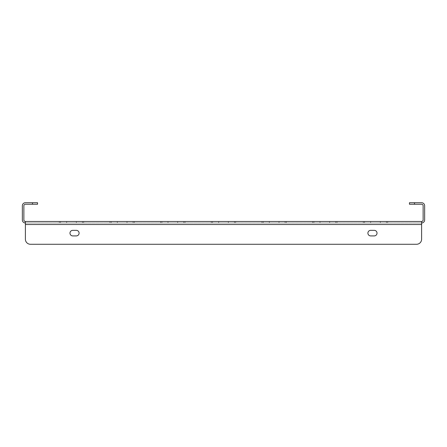 <?xml version="1.0" encoding="UTF-8"?>
<svg xmlns="http://www.w3.org/2000/svg" width="447" height="447" viewBox="0 0 447 447"><rect width="100%" height="100%" fill="white"/><g stroke="black" fill="none" stroke-linecap="round" stroke-linejoin="round"><path stroke-width="0.34" stroke-dasharray="2.23 1.68" d="M337.021 222.992L312.649 222.992L337.021 222.992L312.649 222.992L337.021 222.992L312.649 222.992L337.021 222.992L312.649 222.992L337.021 222.992L312.649 222.992L337.021 222.992L312.649 222.992L337.021 222.992L312.649 222.992L337.021 222.992L312.649 222.992L337.021 222.992L312.649 222.992L337.021 222.992L312.649 222.992L337.021 222.992L312.649 222.992L337.021 222.992L312.649 222.992L337.021 222.992L312.649 222.992L337.021 222.992L312.649 222.992L337.021 222.992L312.649 222.992L337.021 222.992L312.649 222.992L337.021 222.992L312.649 222.992L337.021 222.992L337.021 221.472L312.649 221.472L337.021 221.472L337.021 222.992L337.021 221.472L312.649 221.472L337.021 221.472L312.649 221.472L337.021 221.472L337.021 222.992L337.021 221.472L312.649 221.472L337.021 221.472L312.649 221.472L337.021 221.472L337.021 222.992L337.021 221.472L312.649 221.472L337.021 221.472L312.649 221.472L337.021 221.472L337.021 222.992L337.021 221.472L312.649 221.472L337.021 221.472L312.649 221.472L337.021 221.472L337.021 222.992L337.021 221.472L312.649 221.472L337.021 221.472L312.649 221.472L337.021 221.472L337.021 222.992L337.021 221.472L312.649 221.472L337.021 221.472L312.649 221.472L337.021 221.472L337.021 222.992L337.021 221.472L312.649 221.472L337.021 221.472L312.649 221.472L337.021 221.472L337.021 222.992L337.021 221.472L312.649 221.472L337.021 221.472M387.689 222.992L363.316 222.992L387.689 222.992L363.316 222.992L387.689 222.992L363.316 222.992L387.689 222.992L363.316 222.992L387.689 222.992L363.316 222.992L387.689 222.992L363.316 222.992L387.689 222.992L363.316 222.992L387.689 222.992L363.316 222.992L387.689 222.992L363.316 222.992L387.689 222.992L363.316 222.992L387.689 222.992L363.316 222.992L387.689 222.992L363.316 222.992L387.689 222.992L363.316 222.992L387.689 222.992L363.316 222.992L387.689 222.992L363.316 222.992L387.689 222.992L363.316 222.992L387.689 222.992L363.316 222.992L387.689 222.992L387.689 221.472L363.316 221.472L387.689 221.472L387.689 222.992L387.689 221.472L363.316 221.472L387.689 221.472L363.316 221.472L387.689 221.472L387.689 222.992L387.689 221.472L363.316 221.472L387.689 221.472L363.316 221.472L387.689 221.472L387.689 222.992L387.689 221.472L363.316 221.472L387.689 221.472L363.316 221.472L387.689 221.472L387.689 222.992L387.689 221.472L363.316 221.472L387.689 221.472L363.316 221.472L387.689 221.472L387.689 222.992L387.689 221.472L363.316 221.472L387.689 221.472L363.316 221.472L387.689 221.472L387.689 222.992L387.689 221.472L363.316 221.472L387.689 221.472L363.316 221.472L387.689 221.472L387.689 222.992L387.689 221.472L363.316 221.472L387.689 221.472L363.316 221.472L387.689 221.472L387.689 222.992L387.689 221.472L363.316 221.472L387.689 221.472M286.354 222.992L261.981 222.992L286.354 222.992L261.981 222.992L286.354 222.992L261.981 222.992L286.354 222.992L261.981 222.992L286.354 222.992L261.981 222.992L286.354 222.992L261.981 222.992L286.354 222.992L261.981 222.992L286.354 222.992L261.981 222.992L286.354 222.992L261.981 222.992L286.354 222.992L261.981 222.992L286.354 222.992L261.981 222.992L286.354 222.992L261.981 222.992L286.354 222.992L261.981 222.992L286.354 222.992L261.981 222.992L286.354 222.992L261.981 222.992L286.354 222.992L261.981 222.992L286.354 222.992L261.981 222.992L286.354 222.992L286.354 221.472L261.981 221.472L286.354 221.472L286.354 222.992L286.354 221.472L261.981 221.472L286.354 221.472L261.981 221.472L286.354 221.472L286.354 222.992L286.354 221.472L261.981 221.472L286.354 221.472L261.981 221.472L286.354 221.472L286.354 222.992L286.354 221.472L261.981 221.472L286.354 221.472L261.981 221.472L286.354 221.472L286.354 222.992L286.354 221.472L261.981 221.472L286.354 221.472L261.981 221.472L286.354 221.472L286.354 222.992L286.354 221.472L261.981 221.472L286.354 221.472L261.981 221.472L286.354 221.472L286.354 222.992L286.354 221.472L261.981 221.472L286.354 221.472L261.981 221.472L286.354 221.472L286.354 222.992L286.354 221.472L261.981 221.472L286.354 221.472L261.981 221.472L286.354 221.472L286.354 222.992L286.354 221.472L261.981 221.472L286.354 221.472M235.686 222.992L211.314 222.992L235.686 222.992L211.314 222.992L235.686 222.992L211.314 222.992L235.686 222.992L211.314 222.992L235.686 222.992L211.314 222.992L235.686 222.992L211.314 222.992L235.686 222.992L211.314 222.992L235.686 222.992L211.314 222.992L235.686 222.992L211.314 222.992L235.686 222.992L211.314 222.992L235.686 222.992L211.314 222.992L235.686 222.992L211.314 222.992L235.686 222.992L211.314 222.992L235.686 222.992L211.314 222.992L235.686 222.992L211.314 222.992L235.686 222.992L211.314 222.992L235.686 222.992L211.314 222.992L235.686 222.992L235.686 221.472L211.314 221.472L235.686 221.472L235.686 222.992L235.686 221.472L211.314 221.472L235.686 221.472L211.314 221.472L235.686 221.472L235.686 222.992L235.686 221.472L211.314 221.472L235.686 221.472L211.314 221.472L235.686 221.472L235.686 222.992L235.686 221.472L211.314 221.472L235.686 221.472L211.314 221.472L235.686 221.472L235.686 222.992L235.686 221.472L211.314 221.472L235.686 221.472L211.314 221.472L235.686 221.472L235.686 222.992L235.686 221.472L211.314 221.472L235.686 221.472L211.314 221.472L235.686 221.472L235.686 222.992L235.686 221.472L211.314 221.472L235.686 221.472L211.314 221.472L235.686 221.472L235.686 222.992L235.686 221.472L211.314 221.472L235.686 221.472L211.314 221.472L235.686 221.472L235.686 222.992L235.686 221.472L211.314 221.472L235.686 221.472M185.019 222.992L160.646 222.992L185.019 222.992L160.646 222.992L185.019 222.992L160.646 222.992L185.019 222.992L160.646 222.992L185.019 222.992L160.646 222.992L185.019 222.992L160.646 222.992L185.019 222.992L160.646 222.992L185.019 222.992L160.646 222.992L185.019 222.992L160.646 222.992L185.019 222.992L160.646 222.992L185.019 222.992L160.646 222.992L185.019 222.992L160.646 222.992L185.019 222.992L160.646 222.992L185.019 222.992L160.646 222.992L185.019 222.992L160.646 222.992L185.019 222.992L160.646 222.992L185.019 222.992L160.646 222.992L185.019 222.992L185.019 221.472L160.646 221.472L185.019 221.472L185.019 222.992L185.019 221.472L160.646 221.472L185.019 221.472L160.646 221.472L185.019 221.472L185.019 222.992L185.019 221.472L160.646 221.472L185.019 221.472L160.646 221.472L185.019 221.472L185.019 222.992L185.019 221.472L160.646 221.472L185.019 221.472L160.646 221.472L185.019 221.472L185.019 222.992L185.019 221.472L160.646 221.472L185.019 221.472L160.646 221.472L185.019 221.472L185.019 222.992L185.019 221.472L160.646 221.472L185.019 221.472L160.646 221.472L185.019 221.472L185.019 222.992L185.019 221.472L160.646 221.472L185.019 221.472L160.646 221.472L185.019 221.472L185.019 222.992L185.019 221.472L160.646 221.472L185.019 221.472L160.646 221.472L185.019 221.472L185.019 222.992L185.019 221.472L160.646 221.472L185.019 221.472M134.351 222.992L109.979 222.992L134.351 222.992L109.979 222.992L134.351 222.992L109.979 222.992L134.351 222.992L109.979 222.992L134.351 222.992L109.979 222.992L134.351 222.992L109.979 222.992L134.351 222.992L109.979 222.992L134.351 222.992L109.979 222.992L134.351 222.992L109.979 222.992L134.351 222.992L109.979 222.992L134.351 222.992L109.979 222.992L134.351 222.992L109.979 222.992L134.351 222.992L109.979 222.992L134.351 222.992L109.979 222.992L134.351 222.992L109.979 222.992L134.351 222.992L109.979 222.992L134.351 222.992L109.979 222.992L134.351 222.992L134.351 221.472L109.979 221.472L134.351 221.472L134.351 222.992L134.351 221.472L109.979 221.472L134.351 221.472L109.979 221.472L134.351 221.472L134.351 222.992L134.351 221.472L109.979 221.472L134.351 221.472L109.979 221.472L134.351 221.472L134.351 222.992L134.351 221.472L109.979 221.472L134.351 221.472L109.979 221.472L134.351 221.472L134.351 222.992L134.351 221.472L109.979 221.472L134.351 221.472L109.979 221.472L134.351 221.472L134.351 222.992L134.351 221.472L109.979 221.472L134.351 221.472L109.979 221.472L134.351 221.472L134.351 222.992L134.351 221.472L109.979 221.472L134.351 221.472L109.979 221.472L134.351 221.472L134.351 222.992L134.351 221.472L109.979 221.472L134.351 221.472L109.979 221.472L134.351 221.472L134.351 222.992L134.351 221.472L109.979 221.472L134.351 221.472M83.684 222.992L59.311 222.992L83.684 222.992L59.311 222.992L83.684 222.992L59.311 222.992L83.684 222.992L59.311 222.992L83.684 222.992L59.311 222.992L83.684 222.992L59.311 222.992L83.684 222.992L59.311 222.992L83.684 222.992L59.311 222.992L83.684 222.992L59.311 222.992L83.684 222.992L59.311 222.992L83.684 222.992L59.311 222.992L83.684 222.992L59.311 222.992L83.684 222.992L59.311 222.992L83.684 222.992L59.311 222.992L83.684 222.992L59.311 222.992L83.684 222.992L59.311 222.992L83.684 222.992L59.311 222.992L83.684 222.992L83.684 221.472L59.311 221.472L83.684 221.472L83.684 222.992L83.684 221.472L59.311 221.472L83.684 221.472L59.311 221.472L83.684 221.472L83.684 222.992L83.684 221.472L59.311 221.472L83.684 221.472L59.311 221.472L83.684 221.472L83.684 222.992L83.684 221.472L59.311 221.472L83.684 221.472L59.311 221.472L83.684 221.472L83.684 222.992L83.684 221.472L59.311 221.472L83.684 221.472L59.311 221.472L83.684 221.472L83.684 222.992L83.684 221.472L59.311 221.472L83.684 221.472L59.311 221.472L83.684 221.472L83.684 222.992L83.684 221.472L59.311 221.472L83.684 221.472L59.311 221.472L83.684 221.472L83.684 222.992L83.684 221.472L59.311 221.472L83.684 221.472L59.311 221.472L83.684 221.472L83.684 222.992L83.684 221.472L59.311 221.472L83.684 221.472M414.514 202.726L409.452 202.726L409.452 204.245L414.514 204.245L414.514 202.726L421.61 202.726A3.04 3.04 0 0 1 424.65 205.765L424.65 219.952A3.04 3.04 0 0 1 421.61 222.992L25.39 222.992L25.39 221.472A1.52 1.52 0 0 1 23.87 219.952L23.87 205.765A1.52 1.52 0 0 1 25.39 204.245L37.548 204.245L37.548 202.726L32.486 202.726L32.486 204.245M32.486 202.726L25.39 202.726A3.04 3.04 0 0 0 22.35 205.765L22.35 219.952A3.04 3.04 0 0 0 25.39 222.992L25.39 224.511L25.39 222.992L421.61 222.992L421.61 221.472L25.39 221.472L25.39 239.206A5.068 5.068 0 0 0 30.457 244.274L416.543 244.274A5.068 5.068 0 0 0 421.61 239.206L421.61 221.472A1.52 1.52 0 0 0 423.13 219.952L423.13 205.765A1.52 1.52 0 0 0 421.61 204.245L414.514 204.245M25.39 222.992L25.39 221.472M421.61 222.992L421.61 221.472M370.692 235.915A2.788 2.788 0 0 1 367.903 233.127A2.788 2.788 0 0 1 370.692 230.339L374.234 230.339A2.788 2.788 0 0 1 377.022 233.127A2.788 2.788 0 0 1 374.234 235.915L370.692 235.915A2.788 2.788 0 0 1 367.903 233.127A2.788 2.788 0 0 1 370.692 230.339L374.234 230.339A2.788 2.788 0 0 1 377.022 233.127A2.788 2.788 0 0 1 374.234 235.915L370.692 235.915L374.234 235.915M76.308 230.339A2.788 2.788 0 0 1 79.097 233.127A2.788 2.788 0 0 1 76.308 235.915L72.766 235.915A2.788 2.788 0 0 1 69.978 233.127A2.788 2.788 0 0 1 72.766 230.339L76.308 230.339A2.788 2.788 0 0 1 79.097 233.127A2.788 2.788 0 0 1 76.308 235.915L72.766 235.915A2.788 2.788 0 0 1 69.978 233.127A2.788 2.788 0 0 1 72.766 230.339L76.308 230.339L72.766 230.339M416.543 244.274A5.068 5.068 0 0 0 421.61 239.206A5.068 5.068 0 0 1 416.543 244.274L30.457 244.274A5.068 5.068 0 0 1 25.39 239.206L25.39 224.511L421.61 224.511M370.692 230.339L374.234 230.339M76.308 235.915L72.766 235.915M30.457 244.274A5.068 5.068 0 0 1 25.39 239.206M335.764 221.472L335.764 222.992M386.431 221.472L386.431 222.992M285.097 221.472L285.097 222.992M234.429 221.472L234.429 222.992M183.762 221.472L183.762 222.992M133.094 221.472L133.094 222.992M82.427 221.472L82.427 222.992M66.659 221.472L66.659 222.992M60.569 221.472L60.569 222.992M76.336 221.472L76.336 222.992M117.326 221.472L117.326 222.992M111.236 221.472L111.236 222.992M127.004 221.472L127.004 222.992M167.994 221.472L167.994 222.992M161.903 221.472L161.903 222.992M177.671 221.472L177.671 222.992M218.661 221.472L218.661 222.992M212.571 221.472L212.571 222.992M228.339 221.472L228.339 222.992M269.329 221.472L269.329 222.992M263.238 221.472L263.238 222.992M279.006 221.472L279.006 222.992M319.996 221.472L319.996 222.992M313.906 221.472L313.906 222.992M329.674 221.472L329.674 222.992M370.664 221.472L370.664 222.992M364.573 221.472L364.573 222.992M380.341 221.472L380.341 222.992M59.311 221.472L59.311 222.992M109.979 221.472L109.979 222.992M160.646 221.472L160.646 222.992M211.314 221.472L211.314 222.992M261.981 221.472L261.981 222.992M312.649 221.472L312.649 222.992M363.316 221.472L363.316 222.992"/><path stroke-width="0.67" d="M25.39 221.472L421.61 221.472L421.61 224.511L25.39 224.511L25.39 239.206L25.39 221.472A1.52 1.52 0 0 1 23.87 219.952L23.87 205.765A1.52 1.52 0 0 1 25.39 204.245L32.486 204.245L32.486 202.726L25.39 202.726A3.04 3.04 0 0 0 22.35 205.765L22.35 219.952A3.04 3.04 0 0 0 25.39 222.992M421.61 221.472A1.52 1.52 0 0 0 423.13 219.952L423.13 205.765A1.52 1.52 0 0 0 421.61 204.245L409.452 204.245L409.452 202.726L421.61 202.726A3.04 3.04 0 0 1 424.65 205.765L424.65 219.952A3.04 3.04 0 0 1 421.61 222.992M32.486 202.726L37.548 202.726L37.548 204.245L32.486 204.245M370.692 235.915A2.788 2.788 0 0 1 367.903 233.127A2.788 2.788 0 0 1 370.692 230.339A2.788 2.788 0 0 0 367.903 233.127A2.788 2.788 0 0 0 370.692 235.915L374.234 235.915A2.788 2.788 0 0 0 377.022 233.127A2.788 2.788 0 0 0 374.234 230.339A2.788 2.788 0 0 1 377.022 233.127A2.788 2.788 0 0 1 374.234 235.915M76.308 230.339A2.788 2.788 0 0 1 79.097 233.127A2.788 2.788 0 0 1 76.308 235.915A2.788 2.788 0 0 0 79.097 233.127A2.788 2.788 0 0 0 76.308 230.339L72.766 230.339A2.788 2.788 0 0 0 69.978 233.127A2.788 2.788 0 0 0 72.766 235.915A2.788 2.788 0 0 1 69.978 233.127A2.788 2.788 0 0 1 72.766 230.339M30.457 244.274L416.543 244.274L30.457 244.274A5.068 5.068 0 0 1 25.39 239.206M421.61 224.511L421.61 239.206A5.068 5.068 0 0 1 416.543 244.274M374.234 230.339L370.692 230.339M72.766 235.915L76.308 235.915M414.514 202.726L414.514 204.245"/></g></svg>
